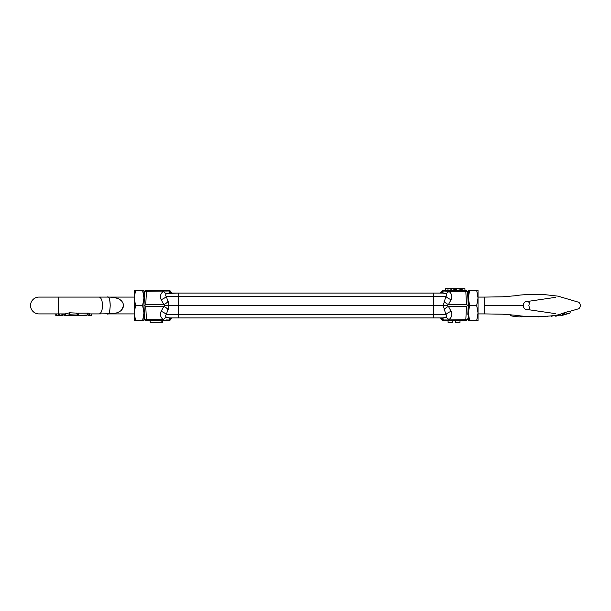 <?xml version="1.0" encoding="UTF-8"?>
<svg xmlns="http://www.w3.org/2000/svg" width="611" height="611" viewBox="0 0 611 611"><rect width="100%" height="100%" fill="white"/><g stroke="black" fill="none" stroke-linecap="round" stroke-linejoin="round"><path stroke-width="0.92" d="M167.086 317.575L169.919 317.903A7.088 1.062 90 0 0 169.155 320.034L170.637 319.385L169.545 320.034A7.088 3.238 90 0 1 171.859 317.903L178.527 317.903L178.527 293.097L171.859 293.097L433.726 293.097L433.726 296.457L433.726 293.097L440.394 293.097A7.088 3.238 -90 0 0 442.708 290.966L441.616 291.615A1.772 1.772 0 0 1 443.281 290.439L465.811 290.439A1.772 1.772 0 0 1 467.583 292.119L468.278 305.5L466.506 304.614L448.428 304.614L447.206 305.5L448.428 306.386L466.506 306.386L467.438 305.5M169.919 317.903L433.726 317.903L433.726 296.457L445.87 296.457C446.862 295.548 446.817 294.632 445.725 293.685L446.435 294.387M178.527 317.903L178.527 305.5L433.726 305.5L433.726 296.457L178.527 296.457L178.527 293.097L167.086 293.425M145.746 304.614L146.441 291.325A1.772 0.886 -177 0 0 144.67 292.119L143.967 305.5L144.67 318.881L143.967 305.5L145.746 306.386L163.824 306.386L165.046 305.5L163.824 304.614L145.746 304.614L144.815 305.5M146.441 290.439L146.441 291.325L169.155 290.966L168.964 290.439L146.441 290.439A1.772 1.772 0 0 0 144.67 292.119L143.967 305.5M167.956 317.789L169.308 317.896L168.964 320.561A1.772 1.772 0 0 0 170.637 319.385A1.772 1.772 0 0 1 168.964 320.561L146.441 320.561A1.772 1.772 0 0 1 144.67 318.881A1.772 0.886 -3 0 0 146.441 319.675L145.746 306.386M169.155 290.966L172.149 293.112L169.919 293.097A7.088 1.062 90 0 1 169.155 290.966M168.964 290.439A1.772 1.772 0 0 1 170.637 291.615A1.772 1.772 0 0 0 168.964 290.439M158.723 290.439L157.569 290.439M178.527 305.5L178.527 296.457L166.383 296.457L169.056 305.5L178.527 305.5M171.049 318.667L171.744 317.903M165.046 305.5L169.056 305.5L166.383 314.543C165.39 315.444 165.436 316.368 166.528 317.315L165.841 316.651M167.956 293.211L169.308 293.104L168.964 290.973L166.139 291.057M172.149 293.112L171.859 293.097A7.088 3.238 90 0 1 169.545 290.966M161.136 299.627C159.754 296.411 160.494 293.639 163.343 291.325A7.088 2.215 -124.7 0 0 166.528 293.685C165.436 294.632 165.39 295.548 166.383 296.457A7.088 3.299 155.7 0 1 161.136 299.627L163.824 304.614A7.088 3.093 -32.8 0 0 168.216 301.437M168.964 320.027L166.161 319.943M166.528 317.315A7.088 2.215 -55.3 0 0 163.343 319.675L146.441 319.675L146.441 320.561M168.216 309.563A7.088 3.093 -147.2 0 0 163.824 306.386L161.136 311.373A7.088 3.299 -155.7 0 1 166.383 314.543L433.726 314.543L433.726 305.5L443.196 305.5L445.87 296.457A7.088 3.299 -155.7 0 0 451.117 299.627C452.499 296.411 451.758 293.639 448.909 291.325L465.811 291.325L466.506 304.614M150.176 320.561L150.176 322.333L161.144 322.333L161.144 320.561M161.144 322.333L162.579 322.333L162.579 320.561M459.999 320.561L459.999 322.333L455.745 322.333L455.745 320.561M452.331 320.561L452.331 322.333L448.077 322.333L448.077 320.561M467.82 314.36L468.278 305.5M467.82 296.64L467.583 292.119A1.772 0.886 177 0 0 465.811 291.325L465.811 290.439M466.506 306.386L465.811 319.675A1.772 0.886 3 0 0 467.583 318.881A1.772 1.772 0 0 1 465.811 320.561L443.281 320.561A1.772 1.772 0 0 1 441.616 319.385L441.738 319.622M441.463 317.903L433.726 317.903L433.726 314.543L445.87 314.55L443.196 305.5L447.206 305.5M442.944 293.104L443.097 290.966L448.909 291.325A7.088 2.215 124.7 0 1 445.725 293.685L442.944 293.104L433.726 293.097M441.593 291.668L443.097 290.966A7.088 1.062 -90 0 1 442.333 293.097L441.463 293.097M442.967 293.104L444.663 293.28M445.159 293.425L445.725 293.685M446.435 316.613L444.701 317.712M465.811 320.561L465.811 319.675L443.281 320.027L442.944 317.896L442.333 317.903A7.088 1.062 -90 0 1 443.097 320.034L441.195 318.667M443.281 320.027L443.281 320.561A1.772 1.772 0 0 1 441.616 319.385L440.394 317.903A7.088 3.238 -90 0 1 442.708 320.034M442.944 317.896L445.725 317.315C446.817 316.368 446.862 315.444 445.87 314.543A7.088 3.299 -24.3 0 1 451.117 311.373L448.428 306.386A7.088 3.093 147.2 0 0 444.037 309.563M455.386 290.439L455.386 288.667L454.592 288.667L454.592 290.439M462.871 290.439L462.871 288.667L464.94 288.667L464.94 290.439M462.871 288.667L461.229 288.667L461.229 290.439M461.229 288.667L460.549 288.667L460.549 290.439M460.549 288.667L459.128 288.667L459.128 290.439M459.128 288.667L456.554 288.667L456.554 290.439M448.825 291.31L446.106 291.057M453.866 290.439L453.866 288.667L451.819 288.667L451.819 290.439M450.131 290.439L450.131 288.667L451.819 288.667M447.993 290.439L447.947 288.667L450.131 288.667M445.48 290.439L445.48 288.667L447.947 288.667M443.334 320.027L446.106 319.943M451.117 311.373C452.491 314.589 451.758 317.361 448.909 319.675A7.088 2.215 55.3 0 0 445.725 317.315M451.117 299.627L448.428 304.614A7.088 3.093 32.8 0 1 444.037 301.437M467.843 313.917L468.278 313.917M478.031 313.917L484.66 313.917L484.66 305.5L523.222 305.5M467.843 297.083L468.278 297.083M478.031 297.083L484.66 297.083L484.66 305.5M510.758 314.688L510.758 315.75L509.91 314.612M527.476 301.246L529.5 302.636L528.866 305.5L529.5 308.364A4.254 2.734 -90 0 1 527.476 309.754L527.476 309.754C522 310.037 522 300.963 527.476 301.246A4.254 2.734 -90 0 0 525.934 301.987M565.587 314.413L563.304 315.055L563.304 313.206L563.816 313.053M563.816 314.825L563.976 312.672L564.617 312.496L564.549 314.489L570.139 312.901L564.617 314.344M564.549 312.633L570.139 311.06L570.139 312.901M510.758 315.75L515.233 316.681L520.144 316.88L520.144 315.864M560.875 313.962L560.875 315.612L562.059 315.398L562.059 313.603M563.212 313.26L563.212 314.932L562.983 313.336M562.624 313.435L562.624 315.223L562.059 315.398M569.483 313.13L567.214 313.917M568.268 313.474L569.483 313.283M567.703 313.634L568.268 313.619M563.334 313.199L563.334 315.047L567.52 313.84M563.976 312.672L563.976 314.528M559.729 314.306L559.729 315.123C561.035 314.65 561.249 314.398 560.379 314.367M555.918 315.314L555.918 316.2L559.729 315.123M555.315 315.406L555.315 316.108L555.918 316.2M551.634 315.834L551.634 316.406L551.145 315.872M551.634 316.406L552.902 315.711M547.288 316.154L547.288 316.605L546.73 316.192M547.288 316.605L547.907 316.116M538.52 316.567L537.886 316.59M545.302 316.277L544.676 316.697L544.676 316.307M541.652 316.46L542.339 316.429M541.537 316.46L541.652 316.842M538.52 316.865L538.933 316.559M527.469 316.376L520.87 316.888L520.87 315.94M520.106 316.597L520.87 316.888M566.863 314.039L567.382 313.894M76.635 315.421L71.189 315.314M89.71 315.421L87.694 315.016L78.086 315.436L78.345 313.16L88.901 313.16L89.71 313.596L89.71 315.421L91.772 315.612L89.611 315.543M78.086 315.436L85.196 315.475L77.796 315.65L78.086 313.871M108.338 313.718L107.2 313.917C108.926 314.909 109.919 312.106 110.194 305.5C109.927 298.901 108.926 296.098 107.2 297.083C113.669 297.091 122.582 297.702 123.575 305.538C122.483 313.336 113.631 313.894 107.2 313.917L134.221 313.917M112.302 313.687L99.058 313.917A8.417 3.429 90 0 0 102.495 305.5A8.417 3.429 90 0 0 99.058 297.083L38.967 297.083A8.417 8.417 0 0 0 30.55 305.5A8.417 8.417 0 0 0 38.967 313.917L65.331 313.917L69.494 312.771L77.207 313.137L77.207 315.055L69.494 314.764L69.494 312.771M143.967 313.917L144.41 313.917M99.058 297.083L134.221 297.083M143.967 297.083L144.41 297.083M108.361 297.29L108.773 297.633M109.209 298.389L109.545 299.375M109.934 301.391L110.11 303.163M110.117 303.255L110.194 305.515M65.484 313.802L65.484 315.589L65.324 313.909M112.424 313.68L114.616 313.351M117.243 312.664L119.397 311.717M121.436 310.228L123.575 305.599M121.436 300.772L119.397 299.283M117.243 298.336L114.647 297.656M109.888 309.93L109.537 311.633M109.17 312.695L108.766 313.367M76.474 313.917L77.796 313.871M61.092 315.688L58.541 315.658L62.238 315.177M63.216 313.917L63.216 315.131M62.589 313.917L62.589 315.154L61.887 315.582L61.887 313.917M59.565 313.917L59.565 315.284M59.443 313.917L59.443 315.291M58.541 315.658L58.251 313.917M90.397 315.566L91.085 314.902M91.772 313.917L91.772 315.612M91.688 313.917L91.688 315.505M70.746 315.551L70.227 315.543M64.919 313.917L64.919 315.039L65.606 315.49M64.354 313.917L64.354 315.062L64.919 315.039M65.133 315.329L64.354 315.062M78.345 315.07L78.345 313.16M76.894 315.085L77.612 315.688L86.693 315.688M88.901 313.16L88.901 315.07C90.092 315.398 89.932 315.604 88.419 315.688M70.746 315.505L77.207 315.055M65.484 315.589L69.494 314.764M76.49 315.413L71.189 315.597M56.426 313.917L56.426 315.452L58.251 315.49M55.792 313.917L55.792 315.49L56.426 315.452M57.396 315.688L55.792 315.49M134.221 320.561L134.221 290.439L135.566 290.439L134.221 297.969L135.566 305.5L134.221 313.031L135.566 320.561L134.221 320.561M142.623 290.439L143.967 297.969L143.967 290.439L135.566 290.439M142.623 305.5L143.967 313.031L143.967 297.969L142.623 305.5L135.566 305.5M142.623 320.561L143.967 320.561L143.967 313.031L142.623 320.561L135.566 320.561M468.278 320.561L468.278 290.439L469.63 290.439L468.278 297.969L469.63 305.5L468.278 313.031L469.63 320.561L468.278 320.561M476.687 290.439L478.031 297.969L478.031 290.439L469.63 290.439M476.687 305.5L478.031 313.031L478.031 297.969L476.687 305.5L469.63 305.5M476.687 320.561L478.031 320.561L478.031 313.031L476.687 320.561L469.63 320.561M161.136 311.373C159.754 314.589 160.494 317.361 163.343 319.675M440.103 293.112L441.616 291.615A1.772 1.772 0 0 1 443.281 290.439L443.281 290.973M511.025 314.718L511.025 315.856M515.233 316.681L515.233 315.23M58.572 297.083L58.572 313.917M87.694 313.092L87.694 315.016M65.392 315.643L65.392 313.863M171.645 318.125L172.073 317.911M171.844 292.99L171.133 292.432M440.409 292.99L441.119 292.432M440.607 318.125L440.18 317.911M484.66 297.083L502.395 296.816L515.333 295.755C519.037 294.991 525.582 294.533 534.984 294.372L545.592 294.739L557.927 296.136L577.991 302.048C579.129 302.124 579.946 303.277 580.45 305.5C579.946 307.723 579.129 308.876 577.991 308.952L570.139 311.259M528.133 301.368L555.514 297.351M528.133 309.632L555.514 313.649M484.66 313.917L502.395 314.184L515.333 315.245C521.695 316.162 527.537 316.628 532.861 316.62L542.278 316.429C549.709 316.139 554.925 315.62 557.927 314.864L563.304 313.237M565.152 314.543L566.023 314.291M567.756 313.787L567.176 313.955M99.058 313.917L89.71 313.917M62.712 315.688L62.108 315.688M65.362 315.688L64.797 315.688M65.331 315.688L69.845 315.688"/></g></svg>
